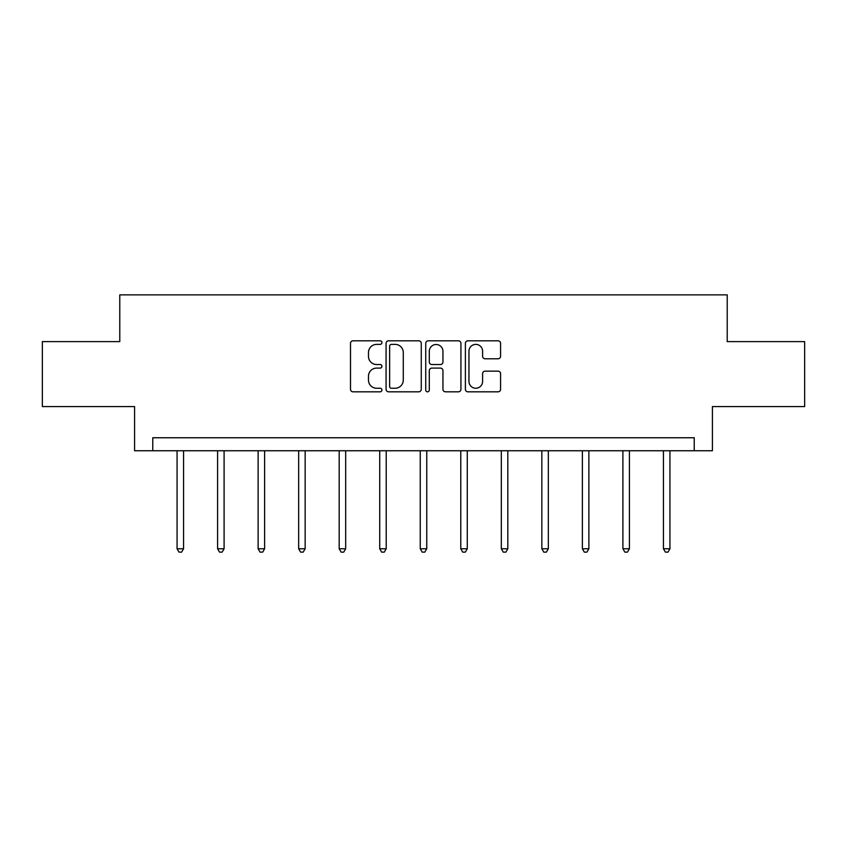 <?xml version="1.0" encoding="UTF-8"?>
<svg xmlns="http://www.w3.org/2000/svg" width="847" height="847" viewBox="0 0 847 847"><rect width="100%" height="100%" fill="white"/><g stroke="black" fill="none" stroke-linecap="round" stroke-linejoin="round"><path stroke-width="1.27" d="M381.933 342.601A1.789 1.789 0 0 0 380.144 340.812L353.051 340.812A2.552 2.552 0 0 0 350.499 343.363L350.499 389.271A2.552 2.552 0 0 0 353.051 391.822L380.144 391.822A1.789 1.789 0 0 0 381.933 390.033A1.789 1.789 0 0 0 380.144 388.244L376.64 388.244A8.163 8.163 0 0 1 368.477 380.081L368.477 376.259A8.163 8.163 0 0 1 376.64 368.096L380.144 368.096A1.789 1.789 0 0 0 381.933 366.317A1.789 1.789 0 0 0 380.144 364.528L376.64 364.528A8.163 8.163 0 0 1 368.477 356.365L368.477 352.543A8.163 8.163 0 0 1 376.64 344.38L380.144 344.38A1.789 1.789 0 0 0 381.933 342.601M498.036 358.789A2.552 2.552 0 0 0 500.577 356.238L500.577 343.363A2.552 2.552 0 0 0 498.036 340.812L467.936 340.812A2.552 2.552 0 0 0 465.384 343.363L465.384 389.271A2.552 2.552 0 0 0 467.936 391.822L498.036 391.822A2.552 2.552 0 0 0 500.577 389.271L500.577 373.707A2.552 2.552 0 0 0 498.036 371.155L485.151 371.155A2.552 2.552 0 0 0 482.599 373.707L482.599 381.425A6.818 6.818 0 0 1 475.781 388.244A6.818 6.818 0 0 1 468.963 381.425L468.963 351.209A6.818 6.818 0 0 1 475.781 344.38A6.818 6.818 0 0 1 482.599 351.209L482.599 356.238A2.552 2.552 0 0 0 485.151 358.789L498.036 358.789M694.233 450.752L712.412 450.752L712.412 406.581L804.65 406.581L804.65 341.627L727.224 341.627L727.224 294.862L119.776 294.862L119.776 341.627L42.35 341.627L42.35 406.581L134.588 406.581L134.588 450.752L694.233 450.752L694.233 437.761L152.767 437.761L152.767 450.752M421.266 343.363A2.552 2.552 0 0 0 418.714 340.812L388.625 340.812A2.552 2.552 0 0 0 386.073 343.363L386.073 389.271A2.552 2.552 0 0 0 388.625 391.822L418.714 391.822A2.552 2.552 0 0 0 421.266 389.271L421.266 343.363M428.286 340.812L458.375 340.812A2.552 2.552 0 0 1 460.927 343.363L460.927 389.271A2.552 2.552 0 0 1 458.375 391.822L445.501 391.822A2.552 2.552 0 0 1 442.949 389.271L442.949 370.647A2.552 2.552 0 0 0 440.398 368.096L431.854 368.096A2.552 2.552 0 0 0 429.302 370.647L429.302 390.033A1.789 1.789 0 0 1 427.513 391.822A1.789 1.789 0 0 1 425.734 390.033L425.734 343.363A2.552 2.552 0 0 1 428.286 340.812M391.43 344.38A1.789 1.789 0 0 0 389.641 346.169L389.641 386.465A1.789 1.789 0 0 0 391.43 388.244L395.126 388.244A8.163 8.163 0 0 0 403.288 380.081L403.288 352.543A8.163 8.163 0 0 0 395.126 344.38L391.43 344.38M442.949 351.336A6.818 6.818 0 0 0 436.12 344.507A6.818 6.818 0 0 0 429.302 351.336L429.302 361.976A2.552 2.552 0 0 0 431.854 364.528L440.398 364.528A2.552 2.552 0 0 0 442.949 361.976L442.949 351.336M177.065 450.752L177.065 548.761L183.555 548.761L183.555 450.752M183.555 548.761L181.607 552.138L179.013 552.138L177.065 548.761M217.594 450.752L217.594 548.761L224.095 548.761L224.095 450.752M224.095 548.761L222.147 552.138L219.542 552.138L217.594 548.761M258.123 450.752L258.123 548.761L264.624 548.761L264.624 450.752M264.624 548.761L262.676 552.138L260.071 552.138L258.123 548.761M298.663 450.752L298.663 548.761L305.153 548.761L305.153 450.752M305.153 548.761L303.205 552.138L300.611 552.138L298.663 548.761M339.192 450.752L339.192 548.761L345.682 548.761L345.682 450.752M345.682 548.761L343.734 552.138L341.14 552.138L339.192 548.761M379.721 450.752L379.721 548.761L386.221 548.761L386.221 450.752M386.221 548.761L384.263 552.138L381.669 552.138L379.721 548.761M420.25 450.752L420.25 548.761L426.75 548.761L426.75 450.752M426.75 548.761L424.802 552.138L422.198 552.138L420.25 548.761M460.779 450.752L460.779 548.761L467.279 548.761L467.279 450.752M467.279 548.761L465.331 552.138L462.737 552.138L460.779 548.761M501.318 450.752L501.318 548.761L507.808 548.761L507.808 450.752M507.808 548.761L505.86 552.138L503.266 552.138L501.318 548.761M541.847 450.752L541.847 548.761L548.337 548.761L548.337 450.752M548.337 548.761L546.389 552.138L543.795 552.138L541.847 548.761M582.376 450.752L582.376 548.761L588.877 548.761L588.877 450.752M588.877 548.761L586.929 552.138L584.324 552.138L582.376 548.761M622.905 450.752L622.905 548.761L629.406 548.761L629.406 450.752M629.406 548.761L627.458 552.138L624.853 552.138L622.905 548.761M663.445 450.752L663.445 548.761L669.935 548.761L669.935 450.752M669.935 548.761L667.987 552.138L665.393 552.138L663.445 548.761"/></g></svg>
